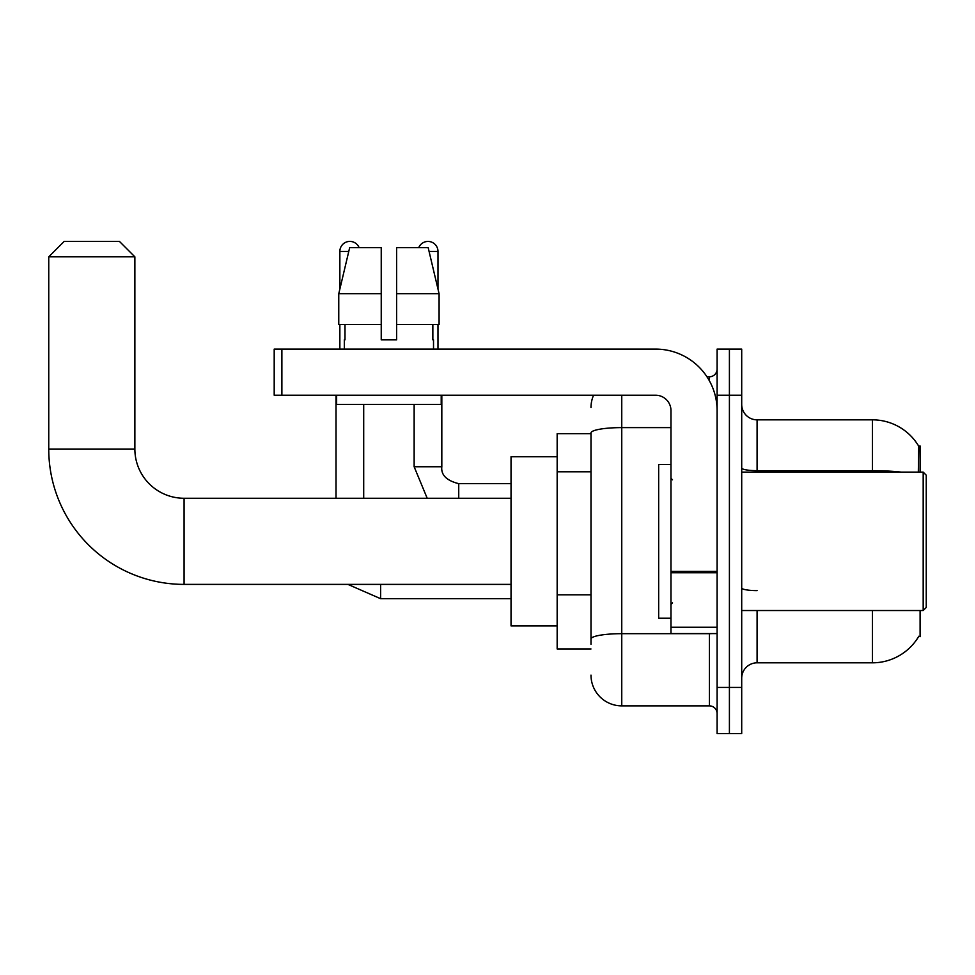 <?xml version="1.0" encoding="UTF-8"?>
<svg xmlns="http://www.w3.org/2000/svg" width="975" height="975" viewBox="0 0 975 975"><rect width="100%" height="100%" fill="white"/><g stroke="black" fill="none" stroke-linecap="round" stroke-linejoin="round"><path stroke-width="1.46" d="M920.095 472.119L920.095 445.977L918.706 446.172A53.82 53.82 0 0 0 872.43 419.835A53.82 53.82 0 0 1 918.584 445.977A53.82 53.82 0 0 0 872.43 419.835L757.088 419.835A15.381 15.381 0 0 1 741.707 404.454A15.381 15.381 0 0 0 757.088 419.835L757.088 472.119M920.095 610.533L920.095 636.675L918.852 636.212A53.82 53.82 0 0 1 872.43 662.817A53.82 53.82 0 0 0 918.584 636.675M590.996 433.68L557.164 433.68L557.164 648.972L590.996 648.972M741.707 678.198A15.381 15.381 0 0 1 757.088 662.817L872.43 662.817L872.43 610.533M729.41 687.424L729.41 733.553L741.707 733.553L741.707 687.424L729.41 687.424L729.41 733.553L717.1 733.553L717.1 687.424L729.41 687.424L729.41 395.228L729.41 687.424M717.1 687.424L717.1 349.099L729.41 349.099L729.41 395.228L729.41 349.099L741.707 349.099L741.707 687.424M918.328 472.119L918.706 446.172A53.82 53.82 0 0 0 872.43 419.835L872.43 470.669L757.088 470.669A15.381 2.669 0 0 1 741.707 468M590.996 644.365L590.996 432.949A30.761 5.338 180 0 1 621.758 427.611L670.971 427.611M621.758 395.228L621.758 705.876L709.41 705.876L709.41 633.592M706.96 376.777L709.41 376.777A7.69 7.69 0 0 0 717.1 369.086M717.1 713.566A7.69 7.69 0 0 0 709.41 705.876M590.996 407.526A30.761 30.761 0 0 1 593.568 395.228M621.758 705.876A30.761 30.761 0 0 1 590.996 675.114M396.618 339.861L381.237 339.861L396.618 339.861L381.237 339.861L396.618 339.861L396.618 247.589L428.159 247.589L439.091 293.731L439.091 324.492L396.618 324.492M418.763 247.589A9.994 9.994 0 0 1 437.982 251.44L437.982 289.051L439.091 293.731L396.618 293.731M381.237 293.731L381.237 324.492L381.237 293.731L381.237 324.492L338.764 324.492L338.764 293.731L349.684 247.589L381.237 247.589L381.237 293.731L338.764 293.731L339.861 289.051L339.861 251.44L348.77 251.44M511.034 584.391L184.08 584.391L184.08 498.262A49.213 49.213 0 0 1 134.867 449.048L134.867 256.827L48.75 256.827L64.131 241.447L119.486 241.447L134.867 256.827M184.08 584.391A135.33 135.33 0 0 1 48.75 449.048L48.75 256.827M511.034 498.262L184.08 498.262A49.213 49.213 0 0 1 134.867 449.048L48.75 449.048M557.164 456.739L511.034 456.739L511.034 625.901L557.164 625.901M339.861 251.44A9.994 9.994 0 0 1 359.092 247.589M363.699 498.262L363.699 404.454M336.022 498.262L336.022 395.228M339.861 324.492L339.861 349.099M414.143 404.454L414.143 466.745L441.821 466.745L441.821 395.228M437.982 324.492L437.982 349.099M717.1 633.592L670.971 633.592L670.971 571.411L717.1 571.411M717.1 410.609A61.51 61.51 0 0 0 655.59 349.099L281.885 349.099L281.885 395.228L655.59 395.228A15.381 15.381 0 0 1 670.971 410.609L670.971 571.411M281.885 395.228L274.194 395.228L274.194 349.099L281.885 349.099M344.321 339.861L344.992 339.861L344.321 339.861L344.321 349.099M433.522 339.861L432.851 339.861L433.522 339.861L433.522 349.099M432.851 324.492L432.851 339.861M381.237 324.492L381.237 339.861M344.992 339.861L344.992 324.492M336.631 395.228L336.631 404.454L441.212 404.454L441.212 395.228M439.091 293.731L428.159 247.589M349.684 247.589L338.764 293.731M923.179 472.119L926.25 475.203L926.25 607.449L923.179 610.533L923.179 472.119L741.707 472.119M670.971 464.429L658.661 464.429L658.661 618.223L670.971 618.223M590.996 471.803L557.164 471.803M590.996 594.823L557.164 594.823M757.088 610.533L757.088 662.817M901.266 472.119A53.82 9.348 180 0 0 872.43 470.669L872.43 472.119M741.707 395.228L717.1 395.228M757.088 590.618A15.381 2.669 -0 0 1 741.707 587.949M712.079 633.592A7.69 1.341 0 0 1 709.41 633.677L621.758 633.677A30.761 5.338 180 0 0 590.996 639.015M709.41 380.823L709.41 376.777M511.034 598.687L380.616 598.687L347.892 584.391L380.616 598.687L347.892 584.391L380.616 598.687L347.892 584.391L380.616 598.687L347.892 584.391L380.616 598.687L347.892 584.391L380.616 598.687L347.892 584.391L380.616 598.687L380.616 584.391M458.737 498.262L458.737 483.685C446.538 480.577 440.895 474.947 441.821 466.745C440.895 474.947 446.538 480.577 458.737 483.661C446.538 480.577 440.895 474.947 441.821 466.745C440.895 474.947 446.538 480.577 458.737 483.661C446.538 480.577 440.895 474.947 441.821 466.745C440.895 474.947 446.538 480.577 458.737 483.661C446.538 480.577 440.895 474.947 441.821 466.745C440.895 474.947 446.538 480.577 458.737 483.661C446.538 480.577 440.895 474.947 441.821 466.745C440.895 474.947 446.538 480.577 458.737 483.661C446.538 480.577 440.895 474.947 441.821 466.745C440.895 474.947 446.538 480.577 458.737 483.661L511.034 483.661M429.073 251.44L437.982 251.44M717.1 572.739L670.971 572.739M670.971 627.242L717.1 627.242M347.892 584.391L380.616 598.687M414.143 466.745L427.196 498.262L414.143 466.745M741.707 610.533L923.179 610.533M672.506 479.81L670.971 478.274M672.506 602.842L670.971 604.378"/></g></svg>
